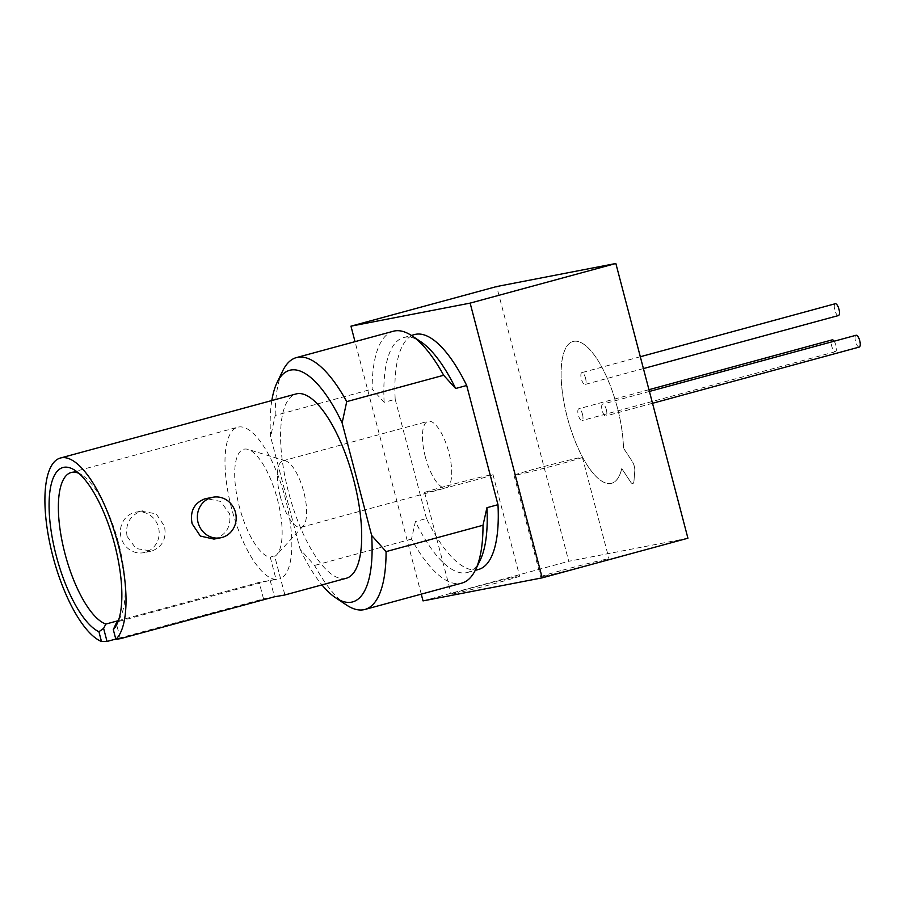 <?xml version="1.0" encoding="UTF-8"?>
<svg xmlns="http://www.w3.org/2000/svg" width="905" height="905" viewBox="0 0 905 905"><rect width="100%" height="100%" fill="white"/><g stroke="black" fill="none" stroke-linecap="round" stroke-linejoin="round"><path stroke-width="0.68" stroke-dasharray="4.53 3.39" d="M118.679 619.846A78.724 27.252 -105.2 0 0 120.693 616.452A78.724 27.252 -105.2 0 0 118.612 543.294A78.724 27.252 -105.2 0 0 82.298 475.227A78.724 27.252 -105.2 0 0 78.837 473.326M213.965 539.086L215.288 538.78C226.578 534.47 231.318 526.077 229.508 513.588L220.549 501.404L206.125 498.553M127.051 536.337C125.229 523.859 129.969 515.454 141.27 511.144L156.18 513.848L164.427 526.178C166.769 538.532 162.538 546.835 151.746 551.066L135.999 548.521L127.051 536.337M145.015 552.367A20.645 19.367 -100.9 0 1 143.703 552.672A20.645 19.367 -100.9 0 1 120.919 536.789A20.645 19.367 -100.9 0 1 134.54 512.445A20.645 19.367 -100.9 0 1 135.863 512.14A20.645 19.367 -100.9 0 1 158.647 528.022A20.645 19.367 -100.9 0 1 145.015 552.367M562.797 570.139A35.34 0.86 165.3 0 1 609.008 558.838A35.34 0.86 165.3 0 1 586.87 565.478A35.34 0.86 165.3 0 1 540.647 576.779A35.34 0.86 165.3 0 1 562.797 570.139M536.167 468.632A35.34 0.86 165.3 0 1 582.379 457.342A35.34 0.86 165.3 0 1 560.24 463.982A35.34 0.86 165.3 0 1 514.017 475.272A35.34 0.86 165.3 0 1 536.167 468.632M473.406 587.424A35.34 0.86 165.3 0 1 519.628 576.134A35.34 0.86 165.3 0 1 497.479 582.775A35.34 0.86 165.3 0 1 451.256 594.065A35.34 0.86 165.3 0 1 473.406 587.424M446.776 485.928A35.34 0.86 165.3 0 1 492.999 474.627A35.34 0.86 165.3 0 1 470.849 481.268A35.34 0.86 165.3 0 1 424.626 492.569A35.34 0.86 165.3 0 1 446.776 485.928M425.339 456.867A34.469 11.923 74.8 0 1 428.042 421.334A34.469 11.923 74.8 0 1 448.823 452.319A34.469 11.923 74.8 0 1 446.12 487.852A34.469 11.923 74.8 0 1 425.339 456.867M280.256 496.313A34.469 11.923 74.8 0 1 282.96 460.781A34.469 11.923 74.8 0 1 285.618 460.883A34.469 11.923 74.8 0 1 303.741 491.766A34.469 11.923 74.8 0 1 303.288 525.873A34.469 11.923 74.8 0 1 301.037 527.298A34.469 11.923 74.8 0 1 280.256 496.313M634.224 466.12A7.002 2.421 -105.2 0 0 632.267 461.471L623.466 448.122A73.475 25.431 -105.2 0 0 617.323 407.544A73.475 25.431 -105.2 0 0 573.023 341.479A73.475 25.431 -105.2 0 0 567.265 417.228A73.475 25.431 -105.2 0 0 611.576 483.293A73.475 25.431 -105.2 0 0 621.746 468.564L621.78 468.564A73.475 25.431 74.8 0 1 611.61 483.281A73.475 25.431 74.8 0 1 567.299 417.216A73.475 25.431 74.8 0 1 573.046 341.468A73.475 25.431 74.8 0 1 617.357 407.533A73.475 25.431 74.8 0 1 623.5 448.111L632.301 461.46A7.002 2.421 74.8 0 1 634.258 466.109A7.002 2.421 74.8 0 1 634.812 471.03A7.002 2.421 -105.2 0 0 634.224 466.12M838.471 315.54A6.12 2.115 74.8 0 1 834.783 310.042A6.12 2.115 74.8 0 1 835.258 303.729M585.535 378.143A6.12 2.115 74.8 0 1 585.06 384.455A6.12 2.115 74.8 0 1 581.372 378.946A6.12 2.115 74.8 0 1 581.847 372.634A6.12 2.115 74.8 0 1 585.535 378.143M834.15 341.219A6.12 2.115 74.8 0 1 835.915 345.371A6.12 2.115 74.8 0 1 835.439 351.683A6.12 2.115 74.8 0 1 831.74 346.174A6.12 2.115 74.8 0 1 832.227 339.861M582.492 414.275A6.12 2.115 74.8 0 1 582.017 420.587A6.12 2.115 74.8 0 1 578.329 415.09A6.12 2.115 74.8 0 1 578.804 408.777A6.12 2.115 74.8 0 1 582.492 414.275M859.275 347.068A6.12 2.115 74.8 0 1 855.576 341.57A6.12 2.115 74.8 0 1 856.062 335.257M606.339 409.671A6.12 2.115 74.8 0 1 605.852 415.983A6.12 2.115 74.8 0 1 602.164 410.474A6.12 2.115 74.8 0 1 602.64 404.162A6.12 2.115 74.8 0 1 606.339 409.671M117.944 620.773L259.181 582.367L276.082 579.46L270.267 557.265A55.872 19.344 74.8 0 1 239.384 506.857A55.872 19.344 74.8 0 1 248.072 449.412A55.872 19.344 74.8 0 1 277.45 499.492A55.872 19.344 74.8 0 1 276.715 554.776A55.872 19.344 74.8 0 1 274.735 556.394L280.561 578.6L270.154 580.252L116.836 621.939M276.082 579.46A78.724 27.252 74.8 0 1 231.601 508.361A78.724 27.252 74.8 0 1 237.766 427.205A78.724 27.252 74.8 0 1 285.233 497.988A78.724 27.252 74.8 0 1 280.561 578.6M346.208 578.295A95.523 33.055 74.8 0 1 288.605 492.411A95.523 33.055 74.8 0 1 296.082 393.947M270.154 580.252L274.486 596.78L263.525 598.895L115.795 639.066M270.267 557.265C273.265 555.964 274.758 555.67 274.735 556.394L284.871 594.913M393.336 331.241A130.512 45.171 -105.2 0 0 372.147 389.093L384.139 402.329L395.191 399.32A121.734 42.128 74.8 0 1 414.648 334.545M384.139 402.329A121.734 42.128 74.8 0 1 403.585 337.554A121.734 42.128 74.8 0 1 420.836 341.751M271.817 400.542A120.014 41.54 -105.2 0 0 270.629 436.776L275.211 415.452L372.147 389.093M275.211 415.452A130.512 45.171 74.8 0 1 282.733 370.846M480.216 560.116A121.734 42.128 74.8 0 1 467.466 572.48A121.734 42.128 74.8 0 1 415.406 521.529L411.492 539.086A130.512 45.171 -105.2 0 0 461.822 583.114M687.924 538.226L568.747 561.281L496.664 286.546M423.031 600.897L568.747 561.281M421.255 594.144L355.02 341.66M478.519 569.471A121.734 42.128 74.8 0 1 426.47 518.531L415.406 521.529M395.191 399.32L426.47 518.531M621.746 468.564L630.547 481.913A7.002 2.421 -105.2 0 0 632.821 483.553A7.002 2.421 -105.2 0 0 633.919 481.256L634.778 471.041L633.952 481.245A7.002 2.421 74.8 0 1 632.844 483.542A7.002 2.421 74.8 0 1 630.581 481.901L621.78 468.564M346.4 604.959A130.512 45.171 74.8 0 1 314.567 565.444L300.143 549.29L270.629 436.776M411.492 539.086L314.567 565.444M300.143 549.29A120.014 41.54 -105.2 0 0 321.942 584.89M120.32 638.692L116.225 623.092M263.525 598.895L259.181 582.367M82.298 475.227L75.115 470.442M150.422 551.371L143.703 552.672M582.379 457.342L609.008 558.838M492.999 474.627L519.628 576.134M282.96 460.781L428.042 421.334M643.421 368.584L585.06 384.455M835.439 351.683L582.017 420.587M652.528 403.291L605.852 415.983M285.618 460.883L248.072 449.412M71.144 472.512L237.766 427.205M303.288 525.873L276.715 554.776M403.585 337.554L411.356 335.438M649.417 391.446L602.64 404.162M648.964 389.693L578.804 408.777M640.31 356.74L581.847 372.634M301.037 527.298L446.12 487.852M467.466 572.48L475.238 570.365M424.626 492.569L451.256 594.065M514.017 475.272L540.647 576.779M142.583 510.839L135.863 512.14M120.693 616.452L116.926 624.212"/><path stroke-width="1.36" d="M115.795 639.066L107.039 641.441L101.484 641.509L98.928 631.735A85.726 29.673 74.8 0 1 56.268 555.851A85.726 29.673 74.8 0 1 75.115 470.442A85.726 29.673 74.8 0 1 114.664 544.55A85.726 29.673 74.8 0 1 116.926 624.212A85.726 29.673 74.8 0 1 113.306 629.608L115.851 639.315L120.32 638.692L274.486 596.78L284.577 595.049L346.208 578.295A95.523 33.055 74.8 0 0 353.674 479.82A95.523 33.055 74.8 0 0 296.082 393.947L60.397 458.021A95.523 33.055 74.8 0 1 118.001 543.905A95.523 33.055 74.8 0 1 115.851 639.315M78.837 473.326A78.724 27.252 -105.2 0 0 71.144 472.512A78.724 27.252 -105.2 0 0 64.979 553.668A78.724 27.252 -105.2 0 0 105.862 624.054L103.6 628.375L107.039 641.441M98.928 631.735L103.6 628.375M212.856 497.252L204.813 498.859C194.021 503.09 189.801 511.382 192.12 523.746L200.367 536.077L213.965 539.086L220.696 537.785A20.645 19.367 -100.9 0 1 197.912 521.902A20.645 19.367 -100.9 0 1 211.532 497.558A20.645 19.367 -100.9 0 1 212.856 497.252A20.645 19.367 -100.9 0 1 235.639 513.135A20.645 19.367 -100.9 0 1 222.008 537.48A20.645 19.367 -100.9 0 1 220.696 537.785M640.31 356.74L835.258 303.729A6.12 2.115 74.8 0 1 838.958 309.227A6.12 2.115 74.8 0 1 838.471 315.54L643.421 368.584M649.417 391.446L856.062 335.257A6.12 2.115 74.8 0 1 859.75 340.766A6.12 2.115 74.8 0 1 859.275 347.068L652.528 403.291M113.306 629.608L116.836 621.939A78.724 27.252 -105.2 0 0 118.679 619.846M101.484 641.509A95.523 33.055 74.8 0 1 52.931 556.496A95.523 33.055 74.8 0 1 60.397 458.021M105.862 624.054L117.944 620.773M411.356 335.438L414.648 334.545A121.734 42.128 74.8 0 1 466.697 385.485L455.645 388.494L443.654 375.27L346.728 401.628L342.135 422.94A120.014 41.54 -105.2 0 0 277.088 382.498A120.014 41.54 -105.2 0 0 271.817 400.542M443.654 375.27A130.512 45.171 -105.2 0 0 411.832 335.744L420.836 341.751A121.734 42.128 74.8 0 1 455.645 388.494M411.832 335.744A130.512 45.171 -105.2 0 0 393.336 331.241L296.399 357.599A130.512 45.171 74.8 0 1 346.728 401.628M277.088 382.498L282.733 370.846A130.512 45.171 74.8 0 1 296.399 357.599M483.01 525.251L486.924 507.705A121.734 42.128 74.8 0 1 480.216 560.116L475.487 569.856A130.512 45.171 -105.2 0 0 483.01 525.251L386.073 551.609A130.512 45.171 74.8 0 1 364.885 609.472A130.512 45.171 74.8 0 1 346.4 604.959L335.631 597.775A120.014 41.54 -105.2 0 0 371.661 535.455L386.073 551.609M364.885 609.472L461.822 583.114A130.512 45.171 -105.2 0 0 475.487 569.856M542.208 577.843L687.924 538.226L615.853 263.491L470.136 303.118L542.208 577.843L423.031 600.897L421.255 594.144M355.02 341.66L350.959 326.162L496.664 286.546L615.853 263.491M350.959 326.162L470.136 303.118M466.697 385.485L497.976 504.696A121.734 42.128 74.8 0 1 478.519 569.471L475.238 570.365M648.964 389.693L832.227 339.861A6.12 2.115 74.8 0 1 834.15 341.219M486.924 507.705L497.976 504.696M342.135 422.94L371.661 535.455M321.942 584.89A120.014 41.54 -105.2 0 0 335.631 597.775"/></g></svg>
